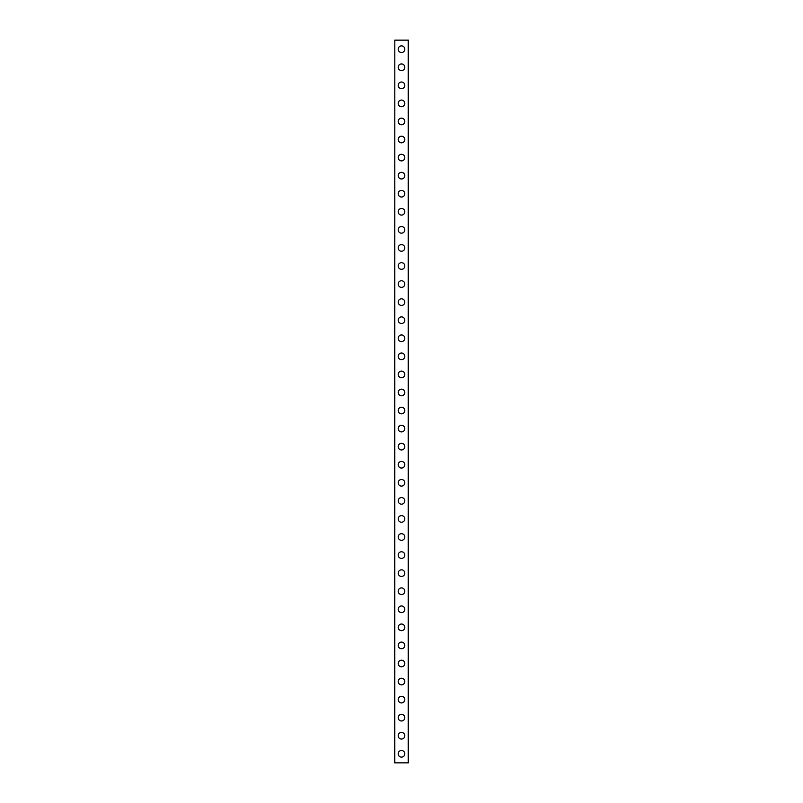 <?xml version="1.0" encoding="UTF-8"?>
<svg xmlns="http://www.w3.org/2000/svg" width="803" height="803" viewBox="0 0 803 803"><rect width="100%" height="100%" fill="white"/><g stroke="black" fill="none" stroke-linecap="round" stroke-linejoin="round"><path stroke-width="1.2" d="M398.188 753.816A3.312 3.312 0 0 1 401.5 750.504A3.312 3.312 0 0 1 404.812 753.816A3.312 3.312 0 0 1 401.5 757.129A3.312 3.312 0 0 1 398.188 753.816M398.188 735.749A3.312 3.312 0 0 1 401.5 732.436A3.312 3.312 0 0 1 404.812 735.749A3.312 3.312 0 0 1 401.5 739.061A3.312 3.312 0 0 1 398.188 735.749M398.188 717.681A3.312 3.312 0 0 1 401.5 714.369A3.312 3.312 0 0 1 404.812 717.681A3.312 3.312 0 0 1 401.5 720.994A3.312 3.312 0 0 1 398.188 717.681M398.188 699.614A3.312 3.312 0 0 1 401.5 696.301A3.312 3.312 0 0 1 404.812 699.614A3.312 3.312 0 0 1 401.5 702.926A3.312 3.312 0 0 1 398.188 699.614M398.188 681.546A3.312 3.312 0 0 1 401.5 678.234A3.312 3.312 0 0 1 404.812 681.546A3.312 3.312 0 0 1 401.5 684.859A3.312 3.312 0 0 1 398.188 681.546M398.188 663.479A3.312 3.312 0 0 1 401.5 660.166A3.312 3.312 0 0 1 404.812 663.479A3.312 3.312 0 0 1 401.5 666.791A3.312 3.312 0 0 1 398.188 663.479M398.188 645.411A3.312 3.312 0 0 1 401.5 642.099A3.312 3.312 0 0 1 404.812 645.411A3.312 3.312 0 0 1 401.5 648.724A3.312 3.312 0 0 1 398.188 645.411M398.188 627.344A3.312 3.312 0 0 1 401.5 624.031A3.312 3.312 0 0 1 404.812 627.344A3.312 3.312 0 0 1 401.5 630.656A3.312 3.312 0 0 1 398.188 627.344M398.188 609.276A3.312 3.312 0 0 1 401.5 605.964A3.312 3.312 0 0 1 404.812 609.276A3.312 3.312 0 0 1 401.5 612.589A3.312 3.312 0 0 1 398.188 609.276M398.188 591.209A3.312 3.312 0 0 1 401.5 587.896A3.312 3.312 0 0 1 404.812 591.209A3.312 3.312 0 0 1 401.5 594.521A3.312 3.312 0 0 1 398.188 591.209M398.188 573.141A3.312 3.312 0 0 1 401.5 569.829A3.312 3.312 0 0 1 404.812 573.141A3.312 3.312 0 0 1 401.5 576.454A3.312 3.312 0 0 1 398.188 573.141M398.188 555.074A3.312 3.312 0 0 1 401.5 551.761A3.312 3.312 0 0 1 404.812 555.074A3.312 3.312 0 0 1 401.5 558.386A3.312 3.312 0 0 1 398.188 555.074M398.188 537.006A3.312 3.312 0 0 1 401.5 533.694A3.312 3.312 0 0 1 404.812 537.006A3.312 3.312 0 0 1 401.5 540.319A3.312 3.312 0 0 1 398.188 537.006M398.188 518.939A3.312 3.312 0 0 1 401.5 515.626A3.312 3.312 0 0 1 404.812 518.939A3.312 3.312 0 0 1 401.5 522.251A3.312 3.312 0 0 1 398.188 518.939M398.188 500.871A3.312 3.312 0 0 1 401.5 497.559A3.312 3.312 0 0 1 404.812 500.871A3.312 3.312 0 0 1 401.5 504.184A3.312 3.312 0 0 1 398.188 500.871M398.188 482.804A3.312 3.312 0 0 1 401.5 479.491A3.312 3.312 0 0 1 404.812 482.804A3.312 3.312 0 0 1 401.5 486.116A3.312 3.312 0 0 1 398.188 482.804M398.188 464.736A3.312 3.312 0 0 1 401.5 461.424A3.312 3.312 0 0 1 404.812 464.736A3.312 3.312 0 0 1 401.5 468.049A3.312 3.312 0 0 1 398.188 464.736M398.188 446.669A3.312 3.312 0 0 1 401.5 443.356A3.312 3.312 0 0 1 404.812 446.669A3.312 3.312 0 0 1 401.5 449.981A3.312 3.312 0 0 1 398.188 446.669M398.188 428.601A3.312 3.312 0 0 1 401.5 425.289A3.312 3.312 0 0 1 404.812 428.601A3.312 3.312 0 0 1 401.5 431.914A3.312 3.312 0 0 1 398.188 428.601M398.188 410.534A3.312 3.312 0 0 1 401.5 407.221A3.312 3.312 0 0 1 404.812 410.534A3.312 3.312 0 0 1 401.5 413.846A3.312 3.312 0 0 1 398.188 410.534M398.188 392.466A3.312 3.312 0 0 1 401.5 389.154A3.312 3.312 0 0 1 404.812 392.466A3.312 3.312 0 0 1 401.5 395.779A3.312 3.312 0 0 1 398.188 392.466M398.188 374.399A3.312 3.312 0 0 1 401.5 371.086A3.312 3.312 0 0 1 404.812 374.399A3.312 3.312 0 0 1 401.5 377.711A3.312 3.312 0 0 1 398.188 374.399M398.188 356.331A3.312 3.312 0 0 1 401.5 353.019A3.312 3.312 0 0 1 404.812 356.331A3.312 3.312 0 0 1 401.5 359.644A3.312 3.312 0 0 1 398.188 356.331M398.188 338.264A3.312 3.312 0 0 1 401.5 334.951A3.312 3.312 0 0 1 404.812 338.264A3.312 3.312 0 0 1 401.5 341.576A3.312 3.312 0 0 1 398.188 338.264M398.188 320.196A3.312 3.312 0 0 1 401.5 316.884A3.312 3.312 0 0 1 404.812 320.196A3.312 3.312 0 0 1 401.5 323.509A3.312 3.312 0 0 1 398.188 320.196M398.188 302.129A3.312 3.312 0 0 1 401.5 298.816A3.312 3.312 0 0 1 404.812 302.129A3.312 3.312 0 0 1 401.5 305.441A3.312 3.312 0 0 1 398.188 302.129M398.188 284.061A3.312 3.312 0 0 1 401.5 280.749A3.312 3.312 0 0 1 404.812 284.061A3.312 3.312 0 0 1 401.5 287.374A3.312 3.312 0 0 1 398.188 284.061M398.188 265.994A3.312 3.312 0 0 1 401.5 262.681A3.312 3.312 0 0 1 404.812 265.994A3.312 3.312 0 0 1 401.5 269.306A3.312 3.312 0 0 1 398.188 265.994M398.188 247.926A3.312 3.312 0 0 1 401.5 244.614A3.312 3.312 0 0 1 404.812 247.926A3.312 3.312 0 0 1 401.5 251.239A3.312 3.312 0 0 1 398.188 247.926M398.188 229.859A3.312 3.312 0 0 1 401.5 226.546A3.312 3.312 0 0 1 404.812 229.859A3.312 3.312 0 0 1 401.5 233.171A3.312 3.312 0 0 1 398.188 229.859M398.188 211.791A3.312 3.312 0 0 1 401.5 208.479A3.312 3.312 0 0 1 404.812 211.791A3.312 3.312 0 0 1 401.5 215.104A3.312 3.312 0 0 1 398.188 211.791M398.188 193.724A3.312 3.312 0 0 1 401.5 190.411A3.312 3.312 0 0 1 404.812 193.724A3.312 3.312 0 0 1 401.5 197.036A3.312 3.312 0 0 1 398.188 193.724M398.188 175.656A3.312 3.312 0 0 1 401.5 172.344A3.312 3.312 0 0 1 404.812 175.656A3.312 3.312 0 0 1 401.5 178.969A3.312 3.312 0 0 1 398.188 175.656M398.188 157.589A3.312 3.312 0 0 1 401.5 154.276A3.312 3.312 0 0 1 404.812 157.589A3.312 3.312 0 0 1 401.5 160.901A3.312 3.312 0 0 1 398.188 157.589M398.188 139.521A3.312 3.312 0 0 1 401.5 136.209A3.312 3.312 0 0 1 404.812 139.521A3.312 3.312 0 0 1 401.5 142.834A3.312 3.312 0 0 1 398.188 139.521M398.188 121.454A3.312 3.312 0 0 1 401.5 118.141A3.312 3.312 0 0 1 404.812 121.454A3.312 3.312 0 0 1 401.5 124.766A3.312 3.312 0 0 1 398.188 121.454M398.188 103.386A3.312 3.312 0 0 1 401.5 100.074A3.312 3.312 0 0 1 404.812 103.386A3.312 3.312 0 0 1 401.5 106.699A3.312 3.312 0 0 1 398.188 103.386M398.188 85.319A3.312 3.312 0 0 1 401.5 82.006A3.312 3.312 0 0 1 404.812 85.319A3.312 3.312 0 0 1 401.5 88.631A3.312 3.312 0 0 1 398.188 85.319M398.188 67.251A3.312 3.312 0 0 1 401.5 63.939A3.312 3.312 0 0 1 404.812 67.251A3.312 3.312 0 0 1 401.5 70.564A3.312 3.312 0 0 1 398.188 67.251M398.188 49.184A3.312 3.312 0 0 1 401.5 45.871A3.312 3.312 0 0 1 404.812 49.184A3.312 3.312 0 0 1 401.5 52.496A3.312 3.312 0 0 1 398.188 49.184M394.815 40.15L394.574 762.85L408.426 762.85L408.426 40.15L394.815 40.15L394.815 762.85M408.185 40.15L408.185 762.85"/></g></svg>
